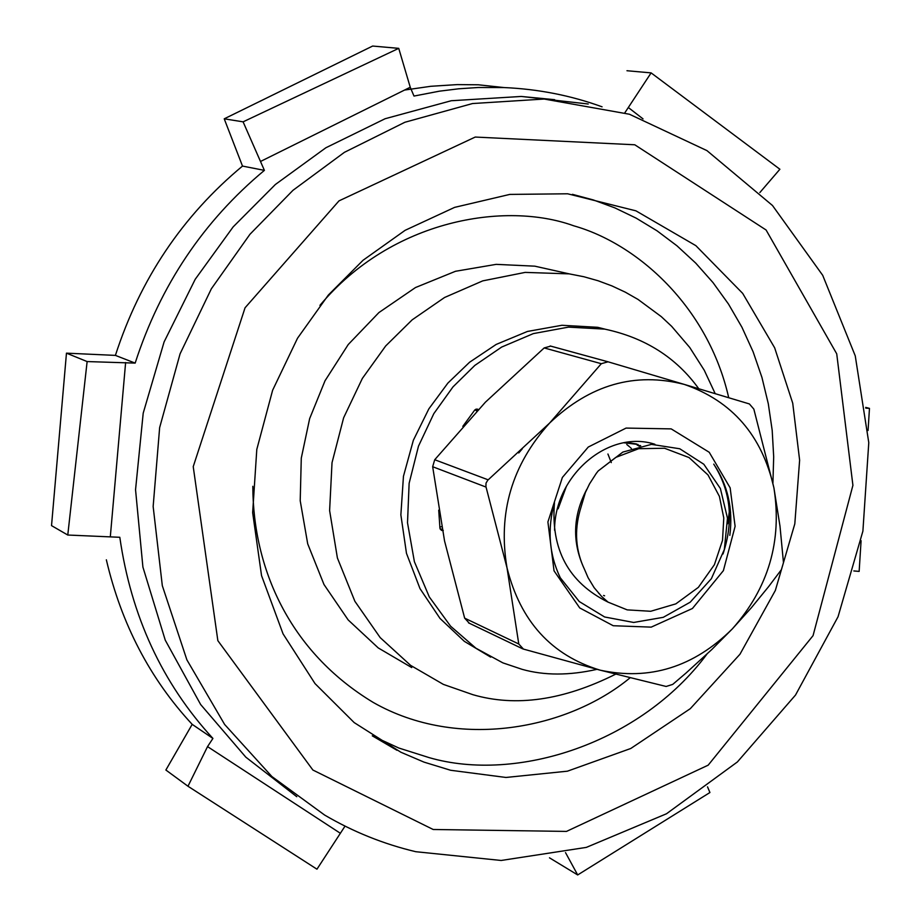 <?xml version="1.0" encoding="UTF-8"?>
<svg xmlns="http://www.w3.org/2000/svg" width="921" height="921" viewBox="0 0 921 921"><rect width="100%" height="100%" fill="white"/><g stroke="black" fill="none" stroke-linecap="round" stroke-linejoin="round"><path stroke-width="1.38" d="M554.672 99.687L521.24 96.452L451.255 100.734L385.116 118.728L325.896 147.751L275.379 184.488L233.14 226.911L195.229 279.259L164.099 341.921L143.204 413.161L135.548 489.73L142.905 567.071L165.25 640.153L200.651 704.53L245.792 757.131L296.758 796.7M450.622 770.267L505.963 777.462L567.405 771.188L630.781 748.485L690.313 708.663L739.977 654.221L775.344 590.453L794.811 523.842L799.624 460.166L792.728 403.202L774.642 347.781L742.683 293.385L695.873 245.665L635.939 210.84L567.635 193.79L509.785 194.412L454.606 207.375L405.113 230.319L363.081 260.24L328.36 295.031L297.518 338.226L272.628 390.239L256.798 449.425L252.653 512.629L261.541 575.602L283.046 633.844L315.005 683.578L354.171 722.582L400.854 752.227L423.994 762.116L450.622 770.267M608.09 602.15L601.655 596.509L594.126 587.656L588.07 577.651L584.524 569.408C575.717 550.896 574.22 531.256 580.023 510.487L585.411 492.447L589.509 483.928L596.278 473.406L598.178 470.965L622.849 452.073L651.458 444.371L679.767 448.769L703.817 464.242L720.383 488.521L727.486 518.235L724.32 549.572L711.357 578.71L690.197 602.196L663.281 617.323L633.683 622.458L604.625 616.978L579.251 601.54L560.279 577.766C549.077 554.269 547.132 529.253 554.465 502.728C550.666 549.377 568.545 582.521 608.09 602.15L627.201 609.875L650.698 611.279L675.853 603.854L698.36 587.368L714.397 564.711L722.513 540.351L723.779 517.959L719.416 496.419L708.019 474.96L689.046 457.564L664.536 448.251L638.702 448.7L615.804 457.392L598.178 470.965M599.387 593.619L598.708 593.377M623.931 442.771L638.092 444.475M637.931 445.096L639.704 446.04M611.291 462.595L607.929 454.007M584.524 569.408C571.953 542.688 572.701 516.002 586.758 489.373M626.303 442.379L636.457 443.945M637.079 444.981L639.197 446.155M518.753 452.959L522.311 448.78M715.203 393.658L704.243 370.219L689.76 347.505L671.651 326.333L661.266 316.617L638.023 299.429L625.301 292.164L611.958 285.924L598.097 280.755L583.81 276.726L569.236 273.871L525.154 272.397L482.742 280.87L444.555 297.495L412.171 319.84L385.692 345.951L362.344 378.439L343.625 417.8L332.021 462.699L329.614 510.579L337.397 557.965L354.873 601.275L380.189 637.608L410.616 665.376L443.358 684.384L472.876 694.687C515.818 707.178 563.399 700.34 615.642 674.172M558.356 271.43L534.813 266.169L496.143 264.362L455.492 271.281L415.475 287.548L378.911 312.564L348.253 344.512L325.021 380.776L309.652 418.618L301.282 458.163L300.211 500.736L307.706 543.851L323.996 584.536L348.173 619.937L378.255 647.935L411.733 667.575M558.126 508.806L566.461 486.138M115.401 355.391C140.096 279.086 182.473 215.975 242.499 166.079L264.396 170.362C203.391 221.178 160.312 285.418 135.157 363.104L115.401 355.391L66.462 353.157L51.53 525.626L67.774 535.032L119.811 537.288C131.15 616.161 162.188 683.209 212.924 738.435L192.19 724.355C150.031 678.904 121.411 624.058 106.352 559.818M404.538 90.062L430.775 86.298L457.219 84.605L478.356 84.79L503.891 87.553C538.117 89.049 570.847 95.473 602.069 106.813M398.735 48.353L372.625 46.05L224.229 118.821L243.098 121.837L398.735 48.353L410.248 87.242L413.99 96.06L439.409 91.179L458.693 88.796L478.068 87.507L503.891 87.553M861.089 540.685L859.143 571.411L853.825 570.939M865.682 407.393L869.47 408.371L865.786 408.141M869.47 408.371L868.066 430.487M626.971 70.733L651.112 72.886L779.891 169.245L759.848 192.558M624.829 112.811L628.318 107.515L643.042 118.901M651.112 72.886L628.318 107.515M224.229 118.821L242.499 166.079M264.396 170.362L260.493 161.474L410.248 87.242M243.098 121.837L260.493 161.474M67.774 535.032L87.127 361.562L66.462 353.157M87.127 361.562L135.157 363.104M192.19 724.355L165.872 770.025L187.976 786.246L207.536 746.609L212.924 738.435M345.03 826.125L340.367 833.286L207.536 746.609M187.976 786.246L316.962 869.194L340.367 833.286M707.524 786.856L709.93 792.521L577.686 874.95L549.492 857.819M577.686 874.95L565.517 852.616M110.301 536.874L125.624 362.517M438.718 510.165L439.95 528.217L441.366 530.3M476.364 409.085L478.759 409.88L477.492 409.108L474.718 410.075L462.814 426.365M597.568 327.3L561.937 325.274L527.422 331.456L496.177 344.431L469.572 362.241L447.882 383.09L428.841 408.878L413.356 440.273L403.456 476.272L400.865 514.874L406.472 553.314L420.011 588.634L440.019 618.44L464.345 641.35L490.674 657.134M440.261 529.207L443.266 530.473L441.7 530.45M698.763 388.731C676.29 357.532 644.953 337.662 604.752 329.119L568.464 327.128L533.351 333.598L501.68 347.056L474.833 365.407L452.982 386.901L433.803 413.667L418.479 446.178L409.131 483.295L407.508 522.783L414.392 561.695L429.313 596.958L450.599 626.199L475.915 648.2L502.889 662.878L522.161 669.348C544.323 675.588 569.259 675.588 596.992 669.337M727.682 523.738L729.996 506.504M476.871 411.054L474.971 409.81M475.754 409.281L477.884 409.983M439.801 527.042L441.677 526.674M442.218 529.506L440.008 528.573M732.356 628.859L751.352 607.756L768.644 586.585L781.411 569.639L783.472 562.639L779.995 526.179L773.916 487.854L753.839 409.108L749.395 403.939L684.303 384.414L608.044 361.803L601.309 363.703L549.63 423.038L487.762 480.221L486.023 483.122L485.908 486.53L507.011 567.831L518.776 643.998L523.45 649.098L600.135 670.166L666.148 686.467L672.721 684.395L686.076 672.998L711.91 649.42L732.356 628.859C768.425 588.093 782.274 541.088 773.916 487.854C762.024 435.483 732.16 401.003 684.303 384.414C634.914 371.773 590.027 384.656 549.63 423.038C511.915 464.725 497.708 512.997 507.011 567.831C520.365 621.226 551.403 655.349 600.135 670.166C649.696 680.849 693.778 667.08 732.356 628.859M601.309 363.703L544.184 347.931L485.379 402.212L434.724 459.729L488.188 479.841M486.058 487.082L432.663 466.717L444.544 540.938L464.645 618.141L518.776 643.998M613.225 625.727L651.205 627.132L692.431 608.493L723.388 570.64L735.108 526.34L730.146 487.842L709.228 452.28L671.202 428.887L626.084 428.081L588.266 447.042L562.386 477.435L547.903 521.954L554.039 570.847L579.735 607.941L613.225 625.727M544.184 347.931L550.723 346.112L608.044 361.803M432.663 466.717L434.724 459.729M469.18 623.068L464.645 618.141M729.823 535.366C733.208 508.806 727.843 485.056 713.74 464.126C730.837 491.077 733.922 521.033 723.02 553.993M631.357 448.458L630.194 447.376M629.492 446.743L626.775 444.498M603.566 595.45L604.579 595.806M654.889 444.267C608.516 429.174 554.304 475.627 554.58 530.266M640.694 445.822L639.819 445.407M521.24 96.452L544.207 99.042L629.423 114.239L706.948 150.618L772.5 205.51L822.706 275.31L855.252 355.851L868.779 442.644L862.896 531.129L838.052 616.736L795.514 695.056L737.387 761.955L666.482 813.773L586.332 847.389L501.185 860.467L415.774 851.706C383.746 844.108 353.376 831.893 324.653 815.073L271.914 776.553L224.62 724.459L186.882 659.839L162.315 585.675L153.151 506.504L159.644 427.597L180.079 353.825L211.381 288.745L249.936 234.302L292.982 190.313L344.408 152.333L404.883 122.263L472.542 103.543L544.207 99.042L588.243 104.004M433.181 829.487L566.484 831.41L708.18 765.167L813.059 635.64L852.915 485.344L836.729 353.837L766.088 229.997L634.776 144.781L475.236 137.056L338.997 200.87L245.055 307.787L193.226 466.636L217.851 640.659L312.875 770.025L433.181 829.487M706.891 654.186C640.728 743.178 516.969 783.08 429.117 757.615L398.828 748.025L372.314 735.844M572.425 194.331L593.297 199.938L614.848 207.881L636.181 218.15L656.984 230.78L676.935 245.78L695.723 263.095L713.004 282.586L728.488 304.057L741.935 327.243L753.136 351.834L761.943 377.46L768.298 403.743L772.189 430.314L773.686 456.793L772.926 482.846M728.718 397.711C707.927 306.152 636.929 243.628 573.737 225.806C505.71 201.043 391.92 219.313 319.932 305.369M252.826 486.3C253.033 567.808 288.929 651.642 373.385 702.527C458.117 750.73 567.866 729.34 630.068 677.81M729.536 517.74L730.618 512.502M523.45 649.098L521.148 647.993M372.28 735.821L396.997 750.293M569.236 273.871L534.813 266.169M605.201 329.2L598.028 327.381M607.48 361.654L550.171 345.974M522.737 648.856L468.49 622.838"/></g></svg>
